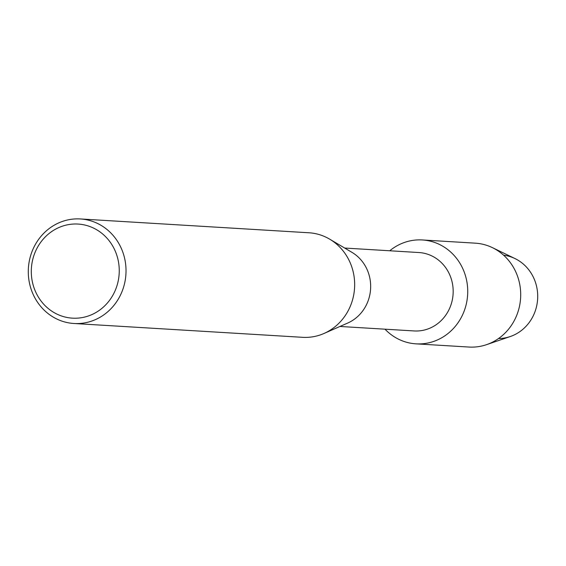 <?xml version="1.0" encoding="UTF-8"?>
<svg xmlns="http://www.w3.org/2000/svg" width="566" height="566" viewBox="0 0 566 566"><rect width="100%" height="100%" fill="white"/><g stroke="black" fill="none" stroke-linecap="round" stroke-linejoin="round"><path stroke-width="0.85" d="M503.591 255.181A41.827 39.026 93.5 0 1 537.7 295.339A41.827 39.026 93.5 0 1 498.554 338.525M344.694 248.05L418.89 252.535A39.273 36.641 93.5 0 1 453.168 290.457A39.273 36.641 93.5 0 1 414.149 330.947L339.954 326.462M467.721 290.202A52.044 48.549 93.5 0 1 438.417 339.494A52.044 48.549 93.5 0 1 385.007 329.186A52.044 48.549 93.5 0 0 416.031 343.845A52.044 48.549 93.5 0 0 467.721 290.202A52.044 48.549 93.5 0 0 440.199 244.816A52.044 48.549 93.5 0 0 389.748 250.773A52.044 48.549 93.5 0 1 422.314 239.956A52.044 48.549 93.5 0 1 467.721 290.202M80.315 218.95L308.951 232.775A52.369 48.86 93.5 0 1 329.709 239.177L351.953 252.351A39.273 36.641 93.5 0 1 370.659 285.469A39.273 36.641 93.5 0 1 347.68 323.066L324.007 333.466A52.369 48.86 93.5 0 1 302.633 337.322L73.997 323.497A52.369 48.86 93.5 0 1 28.3 272.932A52.369 48.86 93.5 0 1 80.315 218.95A52.369 48.86 93.5 0 1 126.013 269.515A52.369 48.86 93.5 0 1 73.997 323.497M329.709 239.177A52.369 48.86 93.5 0 1 354.649 283.34A52.369 48.86 93.5 0 1 324.007 333.466M119.242 269.572A47.134 43.971 93.5 0 1 76.339 318.205A47.134 43.971 93.5 0 1 31.307 272.649A47.134 43.971 93.5 0 1 74.203 224.016A47.134 43.971 93.5 0 1 119.242 269.572M422.314 239.956L475.284 243.161A52.044 48.549 93.5 0 1 492.441 247.66L514.996 258.57A41.827 39.026 93.5 0 1 537.7 295.339A41.827 39.026 93.5 0 1 510.284 336.529L486.583 344.644A52.044 48.549 93.5 0 1 469.002 347.05L416.031 343.845M492.441 247.66A52.044 48.549 93.5 0 1 520.692 293.4A52.044 48.549 93.5 0 1 486.583 344.644"/></g></svg>
